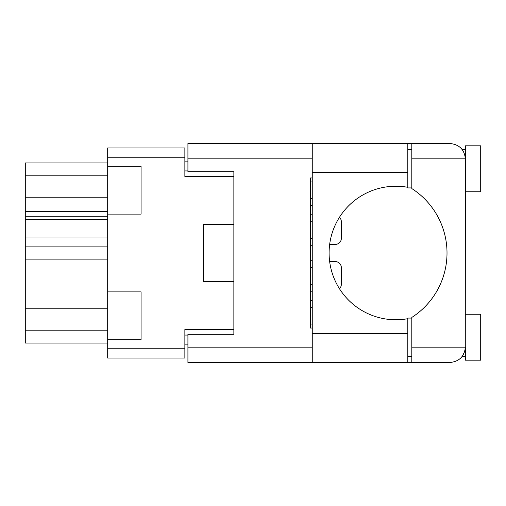 <?xml version="1.0" encoding="UTF-8"?>
<svg xmlns="http://www.w3.org/2000/svg" width="506" height="506" viewBox="0 0 506 506"><rect width="100%" height="100%" fill="white"/><g stroke="black" fill="none" stroke-linecap="round" stroke-linejoin="round"><path stroke-width="0.76" d="M107.683 308.78L25.3 308.78L25.3 246.877L107.683 246.877M107.683 339.671L141.066 339.671L141.066 291.892L107.683 291.892L107.683 348.248L184.861 348.248L184.861 358.046L107.683 358.046L107.683 348.248M107.683 291.892L107.683 147.954L184.861 147.954L184.861 176.436L233.861 176.436L233.861 171.692L233.861 334.308L187.922 334.308L187.922 347.173L312.259 347.173M233.861 334.308L233.861 329.564L184.861 329.564L184.861 348.248M203.235 271.374L203.235 281.633L233.861 281.633M203.235 281.633L203.235 224.367L233.861 224.367M107.683 214.108L141.066 214.108L141.066 166.329L107.683 166.329M187.922 344.877L184.861 344.877M184.861 161.123L187.922 161.123M203.235 224.367L203.235 234.626M107.683 343.036L25.3 343.036L25.3 330.791L107.683 330.791M25.3 308.78L25.3 330.791M107.683 237.004L25.3 237.004L25.3 246.877M107.683 219.313L25.3 219.313L25.3 237.004M107.683 216.252L25.3 216.252L25.3 211.653L107.683 211.653M107.683 197.22L25.3 197.22L25.3 211.653M107.683 175.209L25.3 175.209L25.3 197.22M25.3 175.209L25.3 162.964L107.683 162.964M25.3 219.313L25.3 216.252M312.259 300.57L310.425 300.501M312.259 307.515L310.425 307.515M310.425 324.049L312.259 324.049M411.795 187.922L407.811 187.922L407.811 187.315A66.76 66.76 0 0 0 329.102 253A66.76 66.76 0 0 0 407.811 318.685L407.811 318.078L411.795 318.078M407.811 318.685L407.811 362.486L187.922 362.486L187.922 347.173M463.806 152.053L462.326 149.637L465.387 149.637M465.286 348.919L465.387 145.81L480.7 145.81L480.7 191.749L465.387 191.749M465.387 314.251L480.7 314.251L480.7 360.19L465.387 360.19L465.387 347.173C464.413 356.407 459.309 361.512 450.074 362.486L411.795 362.486L411.795 347.173L465.387 347.173M407.811 356.363L411.795 356.363M407.811 149.637L411.795 149.637M411.795 158.827L411.795 143.514L450.074 143.514C459.309 144.488 464.413 149.593 465.387 158.827L411.795 158.827L411.795 188.561A76.564 76.564 0 0 1 411.795 317.439L411.795 347.173M463.8 353.96L462.326 356.363L464.881 351.075M233.861 171.692L187.922 171.692L187.922 143.514L312.259 143.514L312.259 362.486M312.259 328.033L310.425 328.033L310.425 177.967L312.259 177.967M411.795 362.486L407.811 362.486M407.811 187.315L407.811 143.514L411.795 143.514M310.425 205.499L312.259 205.43L310.425 205.499M310.425 245.309L312.259 245.246L310.425 245.309M335.446 244.423L329.634 244.626L335.446 244.423A6.123 6.123 0 0 0 341.354 238.301L341.354 221.761A6.123 6.123 0 0 0 339.444 217.314M341.354 238.301L341.354 221.761M312.259 214.816L310.425 214.753M312.259 221.761L310.425 221.761M310.425 238.301L312.259 238.301M312.259 181.951L310.425 181.951M310.425 198.485L312.259 198.485M310.425 291.247L312.259 291.184L310.425 291.247M339.444 288.686A6.123 6.123 0 0 0 341.354 284.239L341.354 267.699A6.123 6.123 0 0 0 335.446 261.577L329.634 261.374M312.259 260.754L310.425 260.691M312.259 267.699L310.425 267.699M310.425 284.239L312.259 284.239M341.354 284.239L341.354 267.699M107.683 259.123L25.3 259.123M184.861 157.752L107.683 157.752M184.861 335.073L187.922 335.073M187.922 170.927L184.861 170.927M312.259 158.827L187.922 158.827M407.811 333.391L312.259 333.391M407.811 172.609L312.259 172.609M462.326 356.363L465.387 356.363M407.811 143.514L312.259 143.514"/></g></svg>
